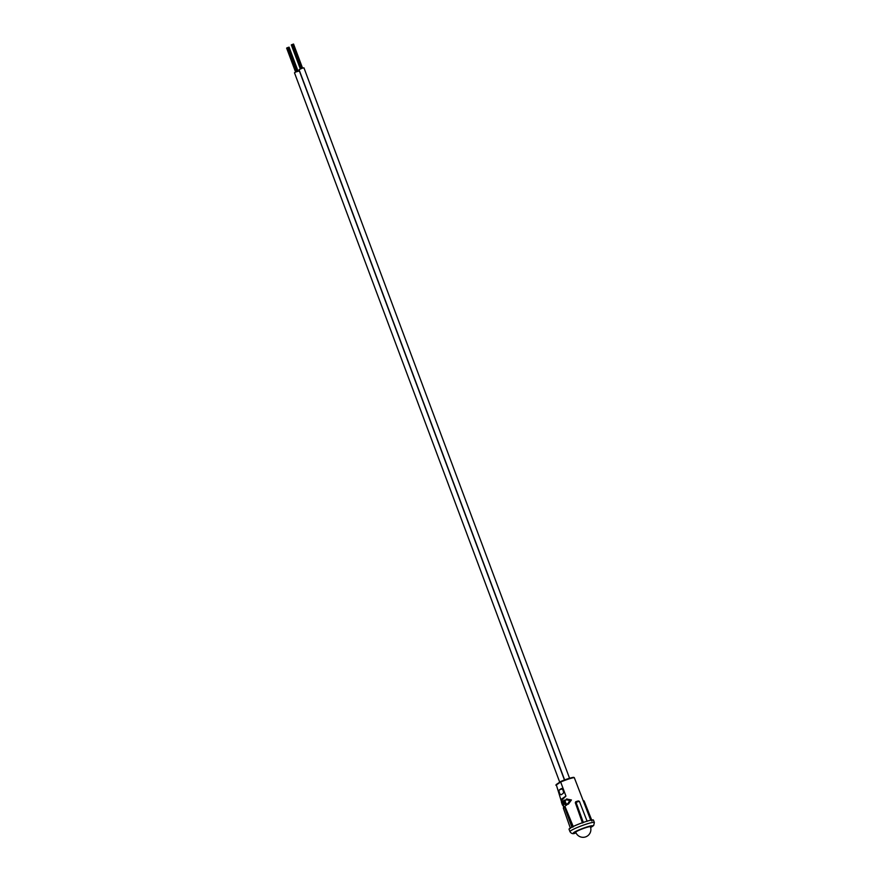 <?xml version="1.0" encoding="UTF-8"?>
<svg xmlns="http://www.w3.org/2000/svg" width="881" height="881" viewBox="0 0 881 881"><rect width="100%" height="100%" fill="white"/><g stroke="black" fill="none" stroke-linecap="round" stroke-linejoin="round"><path stroke-width="1.32" d="M576.251 831.686A7.819 0.848 159.5 0 0 575.745 832.237A7.819 0.848 -20.5 0 1 576.251 831.686A7.819 0.848 -20.5 0 1 585.777 827.666A7.819 0.848 -20.5 0 1 590.391 826.763A7.819 0.848 159.5 0 0 584.301 828.162A7.819 0.848 159.5 0 0 576.251 831.686M570.348 778.033A9.9 1.068 -20.5 0 0 560.878 781.425L560.679 782.009A10.429 1.123 -20.5 0 1 570.822 778.364A10.429 1.123 -20.5 0 1 572.617 777.901A10.429 1.123 -20.5 0 1 574.302 777.648L590.722 820.211M565.745 805.531L566.109 805.41A10.429 1.123 159.5 0 1 566.615 805.168L564.699 800.047L566.252 805.278A10.429 1.123 159.5 0 0 565.745 805.531L564.919 803.329L564.292 804.375L562.419 801.181A10.429 1.123 -20.5 0 1 562.75 800.983L563.851 802.833L562.75 800.983M564.71 803.604L563.851 802.833M567.155 804.441L568.432 804.089L571.417 799.959L566.714 799.045M571.417 799.959L566.351 799.155L565.393 800.444L566.78 799.618M566.351 799.155L567.012 798.924M572.562 827.105L564.952 806.313L573.355 826.852M582.473 823.008L575.304 802.723L575.811 801.721A10.572 1.145 -20.5 0 1 578.332 800.917L579.357 801.358L578.332 800.917M575.767 801.754L575.304 802.723L575.767 801.754M561.582 801.82L561.186 800.763L565.932 796.083L560.679 782.009L555.9 785.246L560.712 781.535M561.186 800.763L556.241 784.564M563.047 805.08L563.411 804.97A10.429 1.123 159.5 0 1 563.631 804.805L562.342 801.347L563.267 804.926A10.429 1.123 159.5 0 0 563.047 805.08L561.748 801.622A10.429 1.123 -20.5 0 1 561.979 801.468M563.587 807.172L563.058 805.289A10.429 1.123 159.5 0 1 563.146 805.19L563.102 805.069M565.173 806.952L564.567 807.194L564.952 806.313M570.447 828.393L563.322 808.053A11.354 1.222 -20.5 0 1 564.567 807.194L571.967 827.347M570.459 828.371L563.333 808.031L563.829 807.029M583.343 822.546L575.811 801.721L575.48 802.602L575.811 801.721L575.48 802.602L582.793 822.788M575.667 801.787L579.39 801.314L587.142 821.334M583.123 800.488L584.103 800.928L592.043 820.927L584.103 800.928L583.068 800.521L584.092 800.95L591.746 820.971M569.952 831.642L569.038 829.208A13.028 1.41 -20.5 0 1 576.879 824.858A13.028 1.41 -20.5 0 1 590.655 820.222A13.028 1.41 -20.5 0 1 593.453 820.09L594.367 822.513A13.028 1.41 -20.5 0 0 591.558 822.645A13.028 1.41 -20.5 0 0 577.782 827.292A13.028 1.41 -20.5 0 0 569.952 831.642C571.306 833.679 573.057 834.186 575.194 833.162L576.053 832.963M563.091 793.451A2.61 1.057 -107.7 0 0 563.135 790.554A2.61 1.057 -107.7 0 0 561.384 788.539A2.61 1.057 -107.7 0 0 561.274 788.594L559.468 789.817A2.61 1.057 -107.7 0 0 559.424 792.713A2.61 1.057 -107.7 0 0 561.175 794.728A2.61 1.057 -107.7 0 0 561.285 794.673L563.091 793.451M565.932 796.083L561.164 799.32M568.432 804.089L566.791 804.562L567.1 803.835M566.791 804.562L568.069 804.21L571.053 800.069M567.849 803.681L566.736 803.957L567.849 803.681L569.765 800.587L566.417 799.75L565.393 800.444M564.336 800.157A10.429 1.123 -20.5 0 0 563.829 800.411L564.258 803.758M564.347 803.714L563.488 802.954M562.188 804.144L561.384 801.974A10.429 1.123 -20.5 0 1 561.483 801.853L561.803 801.754M561.461 802.184L562.067 804.177M562.353 804.948L562.981 805.564M562.783 805.311L561.483 801.853M563.565 805.84L562.86 805.498M564.622 779.927L299.066 69.665L302.26 68.178L303.945 67.837L569.555 778.253M292.118 44.59L301.093 68.608L292.503 44.391M293.417 44.083L302.139 68.222L293.296 44.171M301.886 68.311L292.778 44.336M292.371 44.446L301.236 68.553M559.721 782.185L294.474 72.771L295.906 71.956L299.364 70.943L564.457 779.982M286.975 47.97L295.84 71.989M287.856 47.574L288.406 47.376M297.36 71.405L288.241 47.387M288.098 47.442L296.963 71.537M576.042 802.36A11.354 1.222 -20.5 0 1 579.158 801.358M570.436 778.011A9.9 1.068 -20.5 0 1 573.597 777.35M576.042 832.93A10.429 1.123 -20.5 0 1 575.546 833.041A10.429 1.123 -20.5 0 1 576.824 830.882A10.429 1.123 -20.5 0 1 590.589 825.96A10.429 1.123 -20.5 0 1 590.622 827.479M562.243 788.936L559.468 789.817M573.773 777.317L560.834 781.436L556.109 784.63M564.996 806.291L563.311 808.053M590.622 827.512L593.673 825.53L594.367 822.513M575.745 832.237A7.819 7.819 0 0 0 585.447 836.95A7.819 7.819 0 0 0 590.391 826.763M291.721 44.733L300.696 68.762L291.721 44.722M291.325 44.876L300.322 68.927L291.347 44.997M293.549 44.05L302.546 68.09M292.624 44.325L301.621 68.399M286.633 48.114L295.598 72.088M289.089 47.156L298.064 71.174M288.693 47.299L297.668 71.295L288.693 47.299M288.528 47.31L297.514 71.35M287.735 47.596L296.721 71.636L287.724 47.596M296.313 71.79L287.327 47.739L296.324 71.79M286.931 47.882L295.928 71.945"/></g></svg>
